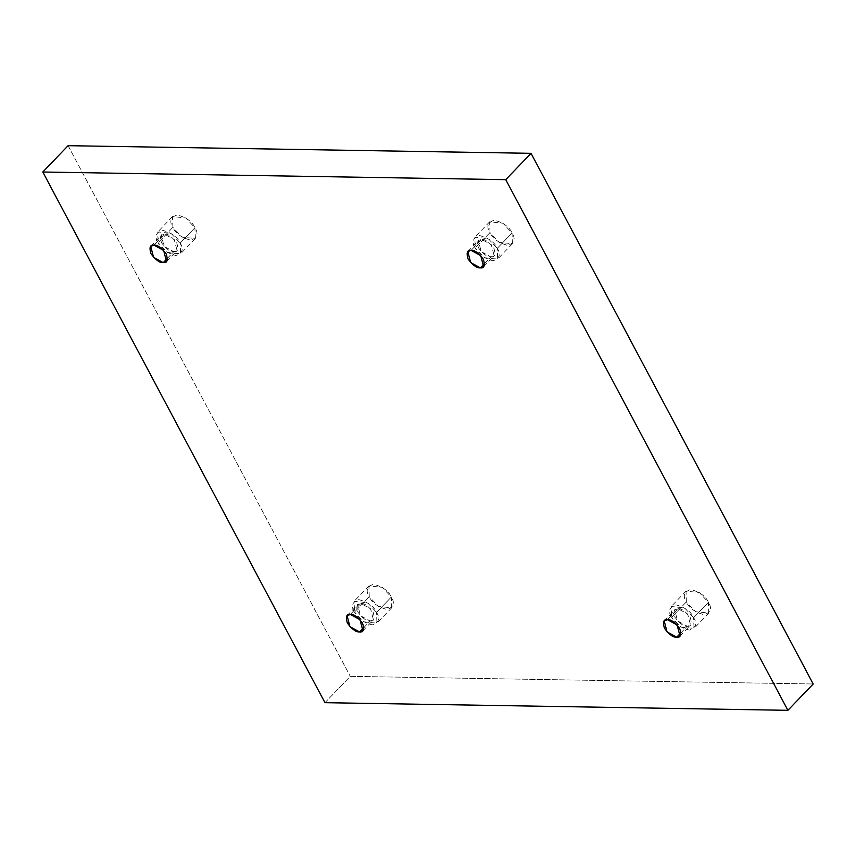 <?xml version="1.0" encoding="UTF-8"?>
<svg xmlns="http://www.w3.org/2000/svg" width="856" height="856" viewBox="0 0 856 856"><rect width="100%" height="100%" fill="white"/><g stroke="black" fill="none" stroke-linecap="round" stroke-linejoin="round"><path stroke-width="0.64" stroke-dasharray="4.28 3.21" d="M686.373 601.928L685.988 591.154L699.298 592.534L708.415 602.292L693.649 617.658L684.543 607.899L671.222 606.519L671.607 617.294L686.373 601.928C688.92 607.899 694.837 612.168 704.114 614.747C710.78 612.436 712.213 608.284 708.415 602.292C705.868 596.332 699.951 592.063 690.674 589.484C683.998 591.796 682.564 595.947 686.373 601.928L671.607 617.294C667.808 611.312 669.242 607.161 675.908 604.839C685.185 607.428 691.102 611.698 693.649 617.658C697.458 623.639 696.024 627.79 689.348 630.112C680.071 627.534 674.154 623.254 671.607 617.294L680.723 627.052L694.034 628.432L693.649 617.658L708.415 602.292L708.789 613.067L695.479 611.698L686.373 601.928M681.012 632.745L687.282 626.228L677.588 620.964L674.731 609.889L677.984 608.734L667.434 619.701L677.984 608.734L687.668 613.987L690.525 625.062L687.282 626.228L681.012 632.745M489.996 232.607L489.611 221.832L502.921 223.202L512.038 232.971L497.272 248.326L488.166 238.567L474.855 237.187L475.23 247.962L489.996 232.607C492.542 238.567 498.46 242.837 507.736 245.415C514.403 243.104 515.836 238.952 512.038 232.971C509.491 227.001 503.574 222.731 494.297 220.153C487.62 222.464 486.187 226.615 489.996 232.607L475.23 247.962C471.431 241.981 472.865 237.829 479.531 235.507C488.819 238.096 494.725 242.366 497.272 248.326C501.081 254.307 499.647 258.459 492.97 260.78C483.694 258.202 477.787 253.932 475.23 247.962L484.346 257.731L497.657 259.101L497.272 248.326L512.038 232.971L512.423 243.746L499.102 242.366L489.996 232.607M484.635 263.413L490.905 256.896L481.211 251.632L478.354 240.557L481.607 239.402L471.057 250.369L481.607 239.402L491.291 244.656L494.147 255.73L490.905 256.896L484.635 263.413M172.891 227.364L172.505 216.589L185.827 217.97L194.933 227.728L180.177 243.093L171.061 233.335L157.75 231.955L158.125 242.73L172.891 227.364C175.437 233.335 181.354 237.604 190.631 240.183C197.297 237.872 198.742 233.72 194.933 227.728C192.386 221.768 186.469 217.499 177.192 214.92C170.526 217.231 169.092 221.383 172.891 227.364L158.125 242.73C154.326 236.748 155.76 232.597 162.437 230.275C171.714 232.864 177.62 237.133 180.177 243.093C183.976 249.075 182.542 253.226 175.865 255.548C166.588 252.969 160.682 248.689 158.125 242.73L167.241 252.488L180.552 253.868L180.177 243.093L194.933 227.728L195.318 238.503L181.996 237.133L172.891 227.364M167.541 258.18L173.8 251.664L164.117 246.4L161.26 235.325L164.502 234.169L153.962 245.137L164.502 234.169L174.196 239.423L177.042 250.498L173.8 251.664L167.541 258.18M369.268 596.696L368.882 585.921L382.204 587.302L391.31 597.06L376.554 612.425L367.438 602.667L354.127 601.287L354.502 612.061L369.268 596.696C371.814 602.667 377.731 606.936 387.008 609.515C393.674 607.193 395.108 603.052 391.31 597.06C388.763 591.1 382.846 586.831 373.569 584.241C366.903 586.563 365.459 590.715 369.268 596.696L354.502 612.061C350.703 606.08 352.137 601.928 358.814 599.607C368.091 602.185 373.997 606.465 376.554 612.425C380.353 618.407 378.919 622.558 372.242 624.88C362.965 622.301 357.059 618.021 354.502 612.061L363.618 621.82L376.929 623.2L376.554 612.425L391.31 597.06L391.695 607.835L378.373 606.465L369.268 596.696M363.907 627.512L370.177 620.985L360.494 615.732L357.637 604.657L360.879 603.491L350.339 614.469L360.879 603.491L370.573 608.755L373.419 619.83L370.177 620.985L363.907 627.512M324.959 702.68L350.265 676.347L813.2 683.987L350.265 676.347L324.959 702.68M68.106 145.681L350.265 676.347L68.106 145.681M370.177 620.985C374.051 621.542 375.046 618.674 373.163 612.372C368.315 606.016 364.217 603.063 360.879 603.491C357.005 602.934 356.01 605.813 357.894 612.115C362.741 618.471 366.839 621.424 370.177 620.985M173.8 251.664C177.674 252.22 178.669 249.342 176.785 243.04C171.938 236.684 167.84 233.731 164.502 234.169C160.628 233.613 159.633 236.481 161.517 242.783C166.364 249.139 170.462 252.092 173.8 251.664M490.905 256.896C494.779 257.453 495.774 254.574 493.891 248.272C489.044 241.916 484.945 238.963 481.607 239.402C477.734 238.845 476.739 241.713 478.622 248.015C483.469 254.371 487.567 257.335 490.905 256.896M687.282 626.228C691.156 626.785 692.151 623.906 690.257 617.604C685.421 611.248 681.322 608.295 677.984 608.734C674.111 608.177 673.116 611.045 674.999 617.347C679.846 623.703 683.944 626.667 687.282 626.228M685.988 591.154L671.222 606.519M664.192 620.868L674.731 609.889M489.611 221.832L474.855 237.187M467.815 251.536L478.354 240.557M172.505 216.589L157.75 231.955M150.709 246.303L161.26 235.325M368.882 585.921L354.127 601.287M347.087 615.625L357.637 604.657M362.88 630.797L373.419 619.83M391.695 607.835L376.929 623.2M166.503 261.476L177.042 250.498M195.318 238.503L180.552 253.868M483.608 266.708L494.147 255.73M512.423 243.746L497.657 259.101M679.985 636.04L690.525 625.062M708.789 613.067L694.034 628.432"/><path stroke-width="1.28" d="M667.434 619.701L664.192 620.868L667.049 631.931L676.743 637.196L681.012 632.745L676.743 637.196C673.394 637.634 669.306 634.681 664.459 628.325C662.576 622.023 663.561 619.145 667.434 619.701C670.783 619.263 674.87 622.226 679.718 628.572C681.601 634.885 680.616 637.752 676.743 637.196L679.985 636.04L677.128 624.966L667.434 619.701M471.057 250.369L467.815 251.536L470.672 262.61L480.366 267.864L484.635 263.413L480.366 267.864C477.017 268.303 472.929 265.349 468.082 258.994C466.199 252.691 467.194 249.813 471.057 250.369C474.406 249.931 478.493 252.895 483.34 259.25C485.224 265.553 484.239 268.42 480.366 267.864L483.608 266.708L480.751 255.634L471.057 250.369M153.962 245.137L150.709 246.303L153.566 257.367L163.261 262.632L167.541 258.18L163.261 262.632C159.922 263.07 155.824 260.117 150.977 253.761C149.094 247.459 150.089 244.581 153.962 245.137C157.301 244.698 161.399 247.662 166.235 254.007C168.129 260.32 167.134 263.188 163.261 262.632L166.503 261.476L163.646 250.401L153.962 245.137M350.339 614.469L347.087 615.625L349.944 626.699L359.638 631.963L363.907 627.512L359.638 631.963C356.289 632.402 352.201 629.438 347.354 623.093C345.471 616.78 346.466 613.913 350.339 614.469C353.678 614.03 357.776 616.983 362.612 623.339C364.506 629.642 363.511 632.52 359.638 631.963L362.88 630.797L360.023 619.733L350.339 614.469M505.736 179.653L787.895 710.32L813.2 683.987L531.041 153.32L505.736 179.653L531.041 153.32L68.106 145.681L42.8 172.013L68.106 145.681L531.041 153.32L813.2 683.987L787.895 710.32L324.959 702.68L42.8 172.013L505.736 179.653L42.8 172.013L324.959 702.68L787.895 710.32L505.736 179.653"/></g></svg>
